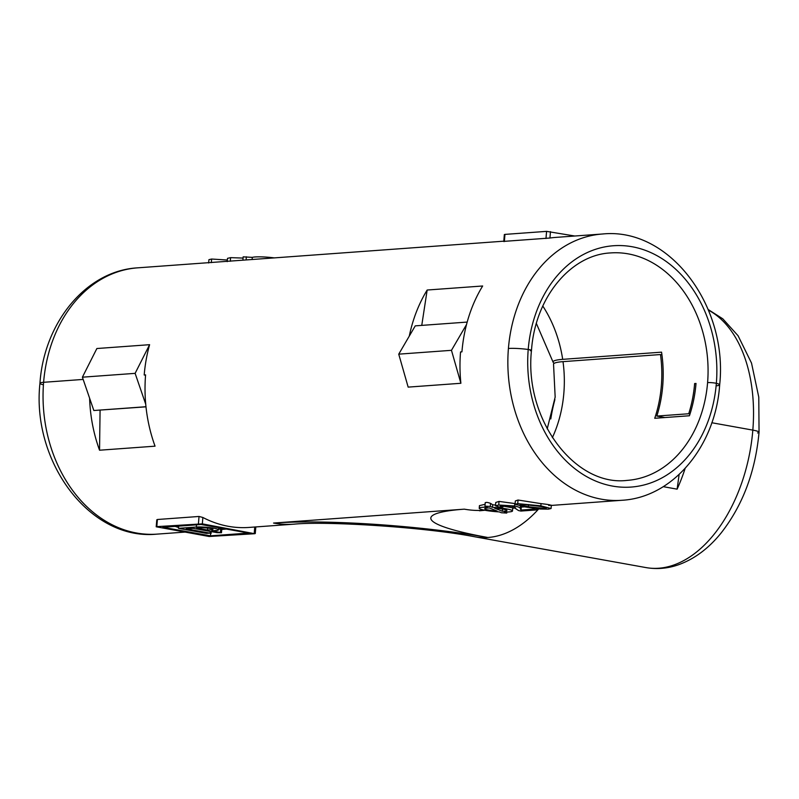 <?xml version="1.0" encoding="UTF-8"?>
<svg xmlns="http://www.w3.org/2000/svg" width="799" height="799" viewBox="0 0 799 799"><rect width="100%" height="100%" fill="white"/><g stroke="black" fill="none" stroke-linecap="round" stroke-linejoin="round"><path stroke-width="1.2" d="M552.369 437.662A114.027 88.989 85.8 0 0 563.015 361.647A43.276 5.303 -175.3 0 0 553.547 364.344L555.165 397.083L547.205 428.883M495.53 505.068L492.703 504.748L490.556 503.38C487.59 502.291 485.882 502.122 485.422 502.871M492.484 507.325L490.306 506.456L484.953 506.147L487.32 507.155A16.689 2.047 -175.3 0 0 479.22 508.234A16.689 2.047 -175.3 0 0 499.215 511.889L501.402 512.748L506.756 513.068L504.389 512.059A16.689 2.047 -175.3 0 0 512.489 510.97A16.689 2.047 -175.3 0 0 492.484 507.325L492.703 504.748M485.103 504.279L479.44 505.637L479.22 508.234M489.378 507.964A11.126 1.358 -175.3 0 0 484.763 508.693A11.126 1.358 -175.3 0 0 497.168 511.07L489.378 507.964M716.353 383.33A16.689 2.047 4.7 0 1 719.669 384.848A16.689 2.047 -175.3 0 0 716.353 383.33A5.563 0.679 -175.3 0 0 707.594 382.601A5.563 0.679 4.7 0 1 716.353 383.33A120.989 94.422 -94.2 0 1 612.453 486.072A120.989 94.422 -94.2 0 1 528.219 349.483A5.563 0.679 4.7 0 1 531.485 350.381A5.563 0.679 -175.3 0 0 528.219 349.483A16.689 2.047 -175.3 0 0 508.414 348.464A16.689 2.047 4.7 0 1 528.219 349.483A120.989 94.422 -94.2 0 1 632.129 246.741A120.989 94.422 -94.2 0 1 716.353 383.33M39.95 383.27C43.935 322.746 86.092 270.671 137.708 267.835A133.503 104.19 85.8 0 0 43.605 382.302L83.166 379.425L43.605 382.302A133.503 104.19 85.8 0 0 157.093 534.122C89.888 541.043 31.371 461.652 39.95 383.27A16.689 2.047 4.7 0 1 43.605 382.302A16.689 2.047 -175.3 0 0 39.95 383.27A16.689 2.047 -175.3 0 0 43.266 384.788M178.537 527.44A133.503 104.19 -94.2 0 1 175.141 526.391M218.596 529.078A133.503 104.19 85.8 0 0 220.714 529.148L221.782 529.208L221.483 532.733L216.978 532.633L193.198 528.359L186.257 528.858L210.047 533.143L206.571 533.392L178.467 528.339L178.646 526.141M409.278 336.109A133.503 104.19 -94.2 0 1 427.165 290.027L482.666 285.992A133.503 104.19 85.8 0 0 461.932 351.85L460.544 351.95A133.503 104.19 -94.2 0 0 460.883 383.28L408.159 387.116L398.741 354.157L451.465 350.322L460.883 383.28M145.728 404.234L135.121 373.353L149.603 344.689A133.503 104.19 85.8 0 0 144.2 374.981L145.588 374.881A133.503 104.19 85.8 0 0 155.046 446.172L99.545 450.217A133.503 104.19 -94.2 0 1 89.608 398.192M512.489 510.97L512.738 507.834L503.07 506.107M515.065 504.259L517.732 503.64L540.853 505.837L551.06 508.534L548.394 509.153L540.054 509.023L525.293 506.966L515.065 504.259L515.345 500.953L518.032 500.024L541.043 503.63C550.241 504.688 552.798 505.298 548.693 505.467M536.898 508.713L536.798 509.902L520.918 511.06L518.561 510.551L515.525 508.593C516.174 507.874 514.836 507.085 511.49 506.216L502.172 505.657L500.254 506.087L503 506.966L499.495 507.125L495.48 505.747L495.75 502.481L499.035 501.412L515.125 503.59M520.329 506.007L521.288 507.085L524.623 506.846M157.403 519.5L156.784 519.819L156.204 526.791L156.814 526.631L157.403 519.5L199.031 516.464L202.866 517.472A133.503 104.19 -94.2 0 0 249.018 527.43L294.112 524.154A133.503 104.19 85.8 0 1 273.558 523.055L464.339 509.163A133.503 104.19 85.8 0 0 484.893 510.261L479.45 510.791M563.015 361.647L660.493 354.546A114.027 88.989 -94.2 0 1 654.731 418.286L689.417 415.76A114.027 88.989 -94.2 0 0 696.019 383.44L694.631 383.54A114.027 88.989 -94.2 0 1 688.728 413.752L690.006 413.982M757.582 432.948A16.689 2.047 -175.3 0 0 759.05 432.249C755.375 471.859 742.68 505.497 720.968 533.183C708.593 548.454 694.461 558.97 678.581 564.733C667.744 568.528 656.858 569.467 645.942 567.58A133.503 81.848 -79.8 0 0 752.828 430.122A16.689 2.047 4.7 0 1 759.05 432.249A16.689 2.047 -175.3 0 0 752.828 430.122L711.809 422.741L752.828 430.122A133.503 81.848 -79.8 0 0 708.413 310.112M685.123 468.454A133.503 81.848 100.2 0 1 677.123 489.158L663.25 486.661M661.872 354.796L660.493 354.546M99.545 450.217L100.075 410.177M677.123 489.158L679.13 474.486M466.546 324.494L451.465 350.322M398.741 354.157L415.26 325.862L467.185 322.077M544.978 507.545L544.898 508.524L546.246 508.174M528.389 506.736L544.898 508.524C546.816 507.894 544.429 507.065 537.737 506.057L521.188 504.269L520.039 504.878L528.389 506.736L528.578 504.539M540.853 505.837L541.043 503.63M517.732 503.64L518.032 500.024M521.288 507.085L521.038 510.072L532.913 509.203L536.798 509.902M520.449 506.306L520.259 508.703L521.038 510.072M495.48 505.747L498.746 505.018L514.566 505.977C519.07 506.975 520.958 507.884 520.259 508.703M514.566 505.977L514.776 503.5M533.003 508.214L532.913 509.203M498.746 505.018L499.035 501.412M503 506.966L503.11 505.607M494.541 508.144L502.331 511.24A11.126 1.358 -175.3 0 0 506.946 510.511A11.126 1.358 -175.3 0 0 494.541 508.144M502.511 509.053L502.331 511.24M210.447 535.839L162.876 527.29L201.028 524.504L248.609 533.063L210.447 535.839L210.626 533.642M156.204 526.791L209.148 536.489L254.661 533.722L202.337 523.864L202.866 517.472M202.337 523.864L156.814 526.631M207.48 530.047L196.664 528.109L200.649 527.819A6.951 0.849 4.7 0 1 208.389 528.169A6.951 0.849 4.7 0 1 212.983 529.357A6.951 0.849 4.7 0 1 211.465 529.757L207.48 530.047L207.64 528.079M196.504 524.833L196.324 527.04A12.514 1.538 4.7 0 1 210.257 527.68A12.514 1.538 4.7 0 1 218.536 529.817A12.514 1.538 4.7 0 1 215.79 530.536L211.805 530.826L221.483 532.733M196.324 527.04L178.467 528.339M242.896 260.174L243.166 256.849L252.304 257.368A16.689 2.047 4.7 0 1 274.267 257.887M252.304 257.368L252.124 259.505M716.014 385.817A16.689 2.047 -175.3 0 0 719.669 384.848C715.684 445.373 673.517 497.447 621.902 500.284A133.503 104.19 -94.2 0 1 508.414 348.464A133.503 104.19 -94.2 0 1 602.516 233.997C669.732 227.076 728.239 306.466 719.669 384.848M554.886 399.64A114.027 69.913 -79.8 0 0 550.791 418.936M149.603 344.689L96.869 348.524L82.397 377.188L93.843 410.516L145.977 406.721M602.516 233.997L555.695 237.403A133.503 104.19 85.8 0 0 549.952 238.022L504.858 241.308M689.417 415.75L664.938 417.537L656.808 416.069L688.728 413.752M656.808 416.069A114.027 88.989 85.8 0 0 661.552 352.159L562.686 359.35A43.935 5.383 -175.3 0 0 553.078 362.107A43.935 5.383 -175.3 0 0 554.246 363.295M144.2 374.981L145.558 375.23M694.631 383.54L695.989 383.79M530.266 350.701A5.563 0.679 -175.3 0 0 531.485 350.381C523.954 419.415 575.15 486.881 627.205 480.379A114.027 88.989 85.8 0 0 707.594 382.601A114.027 88.989 85.8 0 0 610.656 252.923C570.796 254.701 535.09 297.478 531.485 350.381M427.165 290.027L421.762 325.393M135.121 373.353L82.397 377.188M145.987 406.831L93.843 410.516M227.365 260.025L211.615 259.036L208.929 259.675L208.659 262.971M211.615 259.036L211.316 262.641M243.066 258.077L230.601 257.648L230.302 261.263M230.601 257.648L227.495 258.347L227.226 261.633M503.769 241.538L504.339 234.556L504.948 234.397L546.576 231.37L574.811 236.015M490.306 506.456L490.556 503.38M506.636 512.039L506.566 512.918M645.942 567.58L475.105 536.848A133.503 81.848 100.2 0 0 487.889 537.497A133.503 81.848 -79.8 0 0 538.726 508.903M464.339 509.163A152.969 18.737 4.7 0 0 487.889 537.497A152.969 18.737 -175.3 0 0 273.558 523.055M254.741 527.02L254.242 533.203M198.442 523.605L199.031 516.464M211.465 529.757L211.555 528.708M210.047 533.143L210.187 531.415M220.454 532.384L220.714 529.148M246.362 256.779L246.102 259.935M542.791 306.027A114.027 88.989 -94.2 0 1 562.686 359.35M550.471 231.63L549.952 238.022M546.576 231.37L545.987 238.502M504.948 234.397L504.369 241.538M484.953 506.147L485.243 502.611M506.836 512.029L506.756 513.068M226.427 529.078L221.762 529.417M621.902 500.284L551.31 505.427M515.355 508.044L512.708 508.234M184.809 532.104L157.093 534.122M475.105 536.848C425.857 527.18 326.062 520.968 294.112 524.154M551.06 508.534L551.34 505.158M255.82 526.941L255.271 533.552M218.706 527.69L218.536 529.817M211.086 533.492L211.236 531.605M137.708 267.835L503.799 241.178M536.369 323.465L553.078 362.107M759.05 432.249L758.78 397.183L751.519 363.086L738.066 335.73L722.785 318.811L708.174 309.533"/></g></svg>
